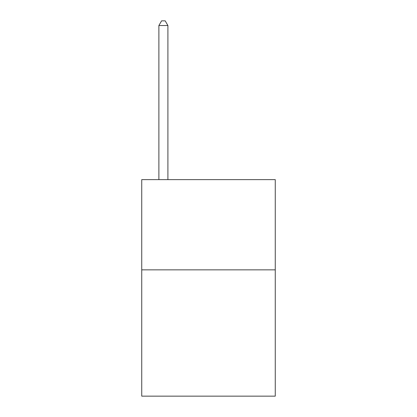<?xml version="1.0" encoding="UTF-8"?>
<svg xmlns="http://www.w3.org/2000/svg" width="417" height="417" viewBox="0 0 417 417"><rect width="100%" height="100%" fill="white"/><g stroke="black" fill="none" stroke-linecap="round" stroke-linejoin="round"><path stroke-width="0.63" d="M275.262 269.846L275.262 396.15L141.738 396.15L141.738 179.633L275.262 179.633L275.262 269.846L141.738 269.846M167.905 179.633L167.905 25.541L158.882 25.541L158.882 179.633M158.882 25.541L161.588 20.85L165.195 20.85L167.905 25.541"/></g></svg>

